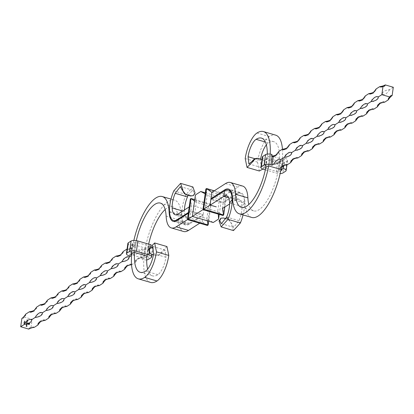 <?xml version="1.0" encoding="UTF-8"?>
<svg xmlns="http://www.w3.org/2000/svg" width="414" height="414" viewBox="0 0 414 414"><rect width="100%" height="100%" fill="white"/><g stroke="black" fill="none" stroke-linecap="round" stroke-linejoin="round"><path stroke-width="0.31" stroke-dasharray="2.07 1.55" d="M211.864 198.932L223.27 202.255L223.167 203.01L210.845 199.584M175.784 221.185L185.793 224.103A24.856 8.829 106.2 0 0 189.508 223.265L203.155 214.499L190.844 210.912L191.625 205.354L203.936 208.941L202.151 221.645L189.84 218.059L190.73 211.745L203.036 215.332L189.389 224.098A25.756 9.144 -73.8 0 1 185.539 224.968L173.233 221.381M188.313 213.298L190.73 211.745L190.844 210.912L188.432 212.465M205.318 192.815L221.604 197.561L208.63 205.924L206.845 218.628L194.533 215.042L192.396 216.439M202.953 209.639L205.37 208.076L207.155 195.372L205.856 189.007L225.853 194.834L222.955 215.477L217.676 211.663L205.37 208.076L202.953 209.65M192.396 216.424L194.533 215.042L196.324 202.337L195.413 194.942M205.178 193.814L207.155 195.372L219.467 198.958L217.676 211.663L218.292 214.121M194.761 199.605L211.047 204.35L208.63 205.924L196.324 202.337L194.554 201.059M207.285 220.776L206.845 218.628L213.241 222.515M189.214 206.907L191.625 205.354L190.326 198.984L210.328 204.811L211.047 204.35L208.682 221.185M177.979 214.121L190.29 217.707L210.328 204.811L207.424 225.459L202.151 221.645L199.708 223.213M187.423 219.632L189.84 218.059L187.428 219.611M219.467 198.958L226.577 194.368L224.786 207.093M214.292 190.787L226.577 194.368L224.16 195.941L223.27 202.255L236.917 193.488A25.756 9.144 -73.8 0 1 240.767 192.619L228.461 189.032M222.385 208.568L223.167 203.01L236.818 194.244L224.492 190.818M211.849 192.355L224.16 195.941L237.807 187.175L225.495 183.588M216.258 206.865L210.141 205.085M165.165 209.541A36.044 12.798 106.2 0 1 172.674 206.684A36.044 12.798 106.2 0 1 178.429 219.725A32.571 11.566 -73.8 0 0 183.635 231.509M150.603 282.431A42.854 15.22 106.2 0 1 144.15 271.066A42.854 15.22 106.2 0 1 149.687 231.649A42.854 15.22 106.2 0 1 174.584 200.143A42.854 15.22 106.2 0 1 181.425 215.647A25.756 9.144 -73.8 0 0 185.539 224.968M146.867 256.043A36.044 12.798 106.2 0 1 148.662 244.131M131.724 253.601A42.854 15.22 106.2 0 1 133.862 240.446M134.56 252.457A36.044 12.798 106.2 0 1 136.33 240.637M151.141 254.149L155.757 255.495C158.293 255.816 160.202 254.952 161.486 252.897L165.139 250.072L165.916 257.28A14.526 5.159 106.2 0 1 157.9 274.673A36.044 12.798 106.2 0 1 152.512 275.884A36.044 12.798 106.2 0 1 147.632 269.141M166.956 246.553L160.901 252.54C159.716 254.786 157.91 255.717 155.493 255.329M165.916 257.28L153.604 253.694M155.757 255.495L153.428 254.817M150.877 253.984L150.116 253.668M185.793 224.103A24.856 8.829 106.2 0 1 181.824 215.109A20.571 7.307 106.2 0 1 186.098 194.451L192.908 186.947M188.034 195.273L192.691 190.197L194.357 193.4L193.162 195.744M190.29 217.707A18.858 6.696 106.2 0 1 187.47 218.344A18.858 6.696 106.2 0 1 184.458 211.518A14.573 5.175 106.2 0 1 184.442 209.97M186.098 194.451L173.792 190.864M251.728 217.448A42.854 15.22 106.2 0 1 244.881 201.939A25.756 9.144 -73.8 0 0 240.767 192.619M242.676 186.077A32.571 11.566 -73.8 0 0 237.807 187.175M266.368 144.859A14.526 5.159 106.2 0 1 268.407 142.913A36.044 12.798 106.2 0 1 273.799 141.702A36.044 12.798 106.2 0 1 279.227 151.255A36.044 12.798 106.2 0 1 274.57 184.406A36.044 12.798 106.2 0 1 253.632 210.902A36.044 12.798 106.2 0 1 248.835 204.459M282.462 149.283A42.854 15.22 106.2 0 1 280.982 169.502M270.176 154.117A42.854 15.22 106.2 0 1 268.665 165.957M267.299 154.086A36.044 12.798 106.2 0 1 265.85 167.411M245.217 158.562L257.524 162.148A21.342 7.576 106.2 0 1 269.297 136.599A42.854 15.22 106.2 0 1 275.703 135.155M262 159.504L263.677 160.104L264.831 164.617L261.162 167.479L260.396 160.306A14.526 5.159 106.2 0 1 260.587 159.09M260.396 160.306L255.029 158.743M257.524 162.148L259.35 171.003M262.859 169.093L265.421 164.958L263.956 160.265L261.99 159.576M243.049 214.918A20.659 7.333 -73.8 0 0 244.555 202.995A24.944 8.86 -73.8 0 0 240.508 193.395A24.944 8.86 -73.8 0 0 236.818 194.244L236.104 199.822L229.604 203.998M226.655 217.014L239.002 220.667L240.353 223.006M221.412 223.695L233.719 227.353L239.002 220.667A14.656 5.206 -73.8 0 0 241.983 206.467A18.941 6.727 -73.8 0 0 238.909 199.175A18.941 6.727 -73.8 0 0 236.104 199.822L228.58 197.726M222.463 208.589L223.177 203.01M220.9 218.261L223.213 218.178L227.824 219.523C230.101 220.512 231.266 222.183 231.317 224.533L232.042 224.176L228.181 219.348L226.06 218.732M233.719 227.353L232.042 224.176M233.475 230.593L231.317 224.533M262.352 156.999A5.144 1.816 -172 0 0 265.281 159.105L277.587 162.692A5.144 1.816 -172 0 0 284.371 162.645L287.114 160.88A5.144 1.816 -172 0 0 287.59 160.254A5.144 1.816 -172 0 0 284.666 158.143L283.512 157.806L282.296 166.449M271.874 154.427A18.216 6.433 -172 0 0 271.341 155.633A18.216 6.433 -172 0 0 271.32 155.943L270.549 155.716A0.859 0.305 -172 0 0 269.421 155.726L266.678 157.491A0.859 0.305 -172 0 0 266.595 157.594A0.859 0.305 -172 0 0 267.087 157.946L279.393 161.532A0.859 0.305 -172 0 0 280.521 161.522L283.269 159.763A0.859 0.305 -172 0 0 283.347 159.654A0.859 0.305 -172 0 0 282.86 159.302L272.091 156.166A18.216 6.433 -172 0 0 272.469 156.094M275.734 155.131A18.216 6.433 -172 0 0 278.57 152.295A18.216 6.433 -172 0 0 278.565 151.643M286.571 148.165A18.216 6.433 -172 0 0 289.402 145.335A18.216 6.433 -172 0 0 289.402 144.683M297.402 141.205A18.216 6.433 -172 0 0 300.238 138.374A18.216 6.433 -172 0 0 300.238 137.717M308.239 134.239A18.216 6.433 -172 0 0 311.069 131.409A18.216 6.433 -172 0 0 311.069 130.757M319.07 127.279A18.216 6.433 -172 0 0 321.906 124.448A18.216 6.433 -172 0 0 321.906 123.796M329.906 120.319A18.216 6.433 -172 0 0 332.742 117.483A18.216 6.433 -172 0 0 332.737 116.831M340.743 113.353A18.216 6.433 -172 0 0 343.573 110.522A18.216 6.433 -172 0 0 343.573 109.87M351.574 106.393A18.216 6.433 -172 0 0 354.41 103.562A18.216 6.433 -172 0 0 354.41 102.905M362.41 99.427A18.216 6.433 -172 0 0 365.241 96.597A18.216 6.433 -172 0 0 365.241 95.944M373.247 92.467A18.216 6.433 -172 0 0 376.078 89.636A18.216 6.433 -172 0 0 376.078 88.984M393.3 87.256L389.688 89.574A18.216 6.433 -172 0 0 382.464 93.564A18.216 6.433 -172 0 0 382.464 94.216L378.857 96.54A18.216 6.433 -172 0 0 371.632 100.524A18.216 6.433 -172 0 0 371.632 101.182L368.02 103.5A18.216 6.433 -172 0 0 360.796 107.49A18.216 6.433 -172 0 0 360.796 108.142L357.184 110.46A18.216 6.433 -172 0 0 349.959 114.45A18.216 6.433 -172 0 0 349.965 115.102L346.352 117.426A18.216 6.433 -172 0 0 339.128 121.416A18.216 6.433 -172 0 0 339.128 122.068L335.516 124.386A18.216 6.433 -172 0 0 328.292 128.376A18.216 6.433 -172 0 0 328.292 129.028L324.679 131.352A18.216 6.433 -172 0 0 317.455 135.337A18.216 6.433 -172 0 0 317.46 135.994L313.848 138.312A18.216 6.433 -172 0 0 306.624 142.302A18.216 6.433 -172 0 0 306.624 142.954L303.012 145.273A18.216 6.433 -172 0 0 295.787 149.263A18.216 6.433 -172 0 0 295.787 149.915L292.18 152.238A18.216 6.433 -172 0 0 284.956 156.228A18.216 6.433 -172 0 0 284.956 156.88L283.512 157.806M265.674 168.281L277.944 171.851A0.859 0.305 -172 0 0 279.072 171.846L280.733 170.78M265.338 169.869L276.138 173.016A5.144 1.816 -172 0 0 280.138 173.554M271.32 155.943A0.43 0.373 57.3 0 0 272.091 156.166M292.18 152.238A18.216 6.469 106.2 0 1 285.562 157.154A18.216 6.469 106.2 0 1 284.956 156.88L284.956 156.228M303.012 145.273A18.216 6.469 106.2 0 1 296.398 150.194A18.216 6.469 106.2 0 1 295.787 149.915L295.787 149.263M313.848 138.312A18.216 6.469 106.2 0 1 307.235 143.234A18.216 6.469 106.2 0 1 306.624 142.954L306.624 142.302M324.679 131.352A18.216 6.469 106.2 0 1 318.066 136.268A18.216 6.469 106.2 0 1 317.46 135.994L317.455 135.337M335.516 124.386A18.216 6.469 106.2 0 1 328.902 129.308A18.216 6.469 106.2 0 1 328.292 129.028L328.292 128.376M346.352 117.426A18.216 6.469 106.2 0 1 339.739 122.342A18.216 6.469 106.2 0 1 339.128 122.068L339.128 121.416M357.184 110.46A18.216 6.469 106.2 0 1 350.57 115.382A18.216 6.469 106.2 0 1 349.965 115.102L349.959 114.45M368.02 103.5A18.216 6.469 106.2 0 1 361.406 108.416A18.216 6.469 106.2 0 1 360.796 108.142L360.796 107.49M378.857 96.54A18.216 6.469 106.2 0 1 372.238 101.456A18.216 6.469 106.2 0 1 371.632 101.182L371.632 100.524M389.688 89.574A18.216 6.469 106.2 0 1 383.074 94.495A18.216 6.469 106.2 0 1 382.464 94.216L382.464 93.564M380.233 103.376A18.216 6.469 106.2 0 1 384.016 101.942A18.216 6.469 106.2 0 1 384.627 102.217M369.402 110.336A18.216 6.469 106.2 0 1 373.185 108.903A18.216 6.469 106.2 0 1 373.79 109.182M358.565 117.302A18.216 6.469 106.2 0 1 362.348 115.868A18.216 6.469 106.2 0 1 362.959 116.143M347.734 124.262A18.216 6.469 106.2 0 1 351.512 122.829A18.216 6.469 106.2 0 1 352.123 123.108M336.898 131.228A18.216 6.469 106.2 0 1 340.681 129.794A18.216 6.469 106.2 0 1 341.286 130.068M326.061 138.188A18.216 6.469 106.2 0 1 329.844 136.755A18.216 6.469 106.2 0 1 330.455 137.029M315.23 145.148A18.216 6.469 106.2 0 1 319.013 143.715A18.216 6.469 106.2 0 1 319.618 143.994M304.394 152.114A18.216 6.469 106.2 0 1 308.176 150.68A18.216 6.469 106.2 0 1 308.787 150.955M293.557 159.074A18.216 6.469 106.2 0 1 297.34 157.641A18.216 6.469 106.2 0 1 297.951 157.92M282.726 166.04A18.216 6.469 106.2 0 1 286.509 164.606A18.216 6.469 106.2 0 1 287.114 164.881M29.689 324.079L29.813 323.199L27.929 322.987L27.914 323.505L28.509 322.987L29.637 323.313L29.539 324.038L28.959 324.41L27.831 324.084L29.327 323.955L29.43 323.469L28.638 323.867L28.53 323.205L28.447 323.81L27.743 323.603L27.655 324.193L29.259 324.592L29.653 324.105L29.777 323.225L28.162 322.848L27.722 323.484L28.473 323.008L29.601 323.339L29.503 324.058L28.923 324.436L27.795 324.105L29.29 323.976L29.394 323.489L28.602 323.893L28.494 323.231L28.411 323.836L27.707 323.629L27.619 324.219L29.089 324.617L29.653 324.105M28.162 322.848L27.893 323.013L28.162 322.848M26.403 325.802L26.336 325.109L26.082 325.404L26.408 325.901L26.848 325.627L26.501 325.119L26.403 325.802L26.336 325.109L26.082 325.404L26.408 325.901M26.444 325.88L26.884 325.606L26.744 325.275M26.372 323.438L27.101 323.748L27.164 323.396L27.236 322.868L26.517 322.387L27.143 322.858L26.429 323.008L27.07 323.386L26.356 323.531M26.392 323.51L27.138 323.727L27.164 323.396M27.2 323.37L27.272 322.848L26.517 322.387M26.553 322.366L27.179 322.837L26.444 322.915M26.48 322.889L27.107 323.36L26.408 323.417M24.695 323.841L23.784 323.577L24.674 324.002M26.827 320.193L27.557 320.503L27.624 320.12L26.905 319.613L27.531 320.11L26.812 320.286M26.848 320.265L27.593 320.483L27.66 320.1L26.905 319.613M26.941 319.592L27.567 320.089L26.863 320.172M26.703 321.083L27.433 321.393L27.5 321.01L26.781 320.503L27.407 321L26.687 321.176M26.724 321.155L27.469 321.367L27.536 320.985L26.781 320.503M26.817 320.477L27.443 320.974L26.739 321.057M27.252 321.662L26.656 321.393L26.915 322.309L27.386 321.704M27.422 321.678L26.693 321.367L26.915 322.309L27.391 321.994L27.288 321.637M25.761 314.102A18.216 6.433 8 0 1 25.761 314.754A18.216 6.433 8 0 1 24.074 316.984A2.142 1.853 -122.7 0 1 23.308 318.226A2.142 1.853 -122.7 0 1 21.87 318.407M24.074 316.984L32.152 319.339L30.978 327.676A2.142 1.853 -122.7 0 0 29.544 327.857L33.705 327.06A18.216 6.469 -73.8 0 0 30.978 327.676M28.778 329.099A2.142 1.853 -122.7 0 1 29.544 327.857M26.915 324.017L26.325 323.748L26.584 324.664L27.024 324.374L26.915 324.017L27.355 324.146M27.391 324.126L26.361 323.727L26.584 324.664L27.06 324.348L26.946 323.996M26.185 324.747L27.231 325.047L26.175 324.84M24.907 321.016L24.084 321.238L24.581 321.155L24.814 321.673L25.171 321.43L24.944 320.99L24.084 321.238M24.121 321.212L24.617 321.135L24.814 321.673L25.207 321.409L24.944 320.99M24.959 321.994L24.995 322.511L25.083 321.864L23.96 322.113L24.995 321.973L24.887 322.48M24.669 322.697L24.561 323.256L24.949 323.013L24.69 322.604L23.986 322.894L23.955 322.377L23.852 323.091L24.705 322.677L24.561 323.256L24.985 322.987L24.69 322.604M25.963 326.346L26.967 326.739L27.039 326.227L26.874 326.615L26.62 326.103L26.455 326.491L25.947 326.444M127.859 243.427A5.144 1.816 8 0 0 130.327 245.388A18.216 6.433 8 0 1 133.36 244.596L132.594 244.374A0.859 0.305 8 0 1 132.102 244.022A0.859 0.305 8 0 1 132.185 243.918L134.928 242.154A0.859 0.305 8 0 1 136.056 242.149L148.367 245.735A0.859 0.305 8 0 1 148.854 246.082A0.859 0.305 8 0 1 148.776 246.19L146.028 247.95A0.859 0.305 8 0 1 144.9 247.96L134.131 244.819A18.216 6.433 8 0 1 134.11 245.129A18.216 6.433 8 0 1 127.062 249.093M151.11 244.891A5.144 1.816 8 0 1 153.097 246.682A5.144 1.816 8 0 1 152.621 247.308L149.878 249.073A5.144 1.816 8 0 1 143.094 249.119L141.94 248.783L140.724 257.425A18.216 6.469 -73.8 0 0 135.435 262.357A18.216 6.433 8 0 1 135.43 261.705A18.216 6.433 8 0 1 141.909 257.834L131.616 254.833M32.152 319.339L35.764 317.015A18.216 6.433 8 0 1 35.759 316.363A18.216 6.433 8 0 1 42.984 312.373L46.596 310.055A18.216 6.433 8 0 1 46.596 309.403A18.216 6.433 8 0 1 53.82 305.413L57.432 303.089A18.216 6.433 8 0 1 57.432 302.437A18.216 6.433 8 0 1 64.656 298.447L68.263 296.129A18.216 6.433 8 0 1 68.263 295.477A18.216 6.433 8 0 1 75.488 291.487L79.1 289.169A18.216 6.433 8 0 1 79.1 288.511A18.216 6.433 8 0 1 86.324 284.527L89.936 282.203A18.216 6.433 8 0 1 89.931 281.551A18.216 6.433 8 0 1 97.155 277.561L100.768 275.243A18.216 6.433 8 0 1 100.768 274.591A18.216 6.433 8 0 1 107.992 270.601L111.604 268.277A18.216 6.433 8 0 1 111.604 267.625A18.216 6.433 8 0 1 118.828 263.635L122.44 261.317A18.216 6.433 8 0 1 122.435 260.665A18.216 6.433 8 0 1 129.66 256.675L133.272 254.351A18.216 6.433 8 0 1 133.272 253.699A18.216 6.433 8 0 1 140.496 249.714L141.94 248.783M36.598 307.141A18.216 6.433 8 0 1 36.598 307.793A18.216 6.433 8 0 1 33.767 310.624M47.429 300.176A18.216 6.433 8 0 1 47.434 300.828A18.216 6.433 8 0 1 44.598 303.664M58.265 293.215A18.216 6.433 8 0 1 58.265 293.868A18.216 6.433 8 0 1 55.435 296.698M69.102 286.25A18.216 6.433 8 0 1 69.102 286.907A18.216 6.433 8 0 1 66.266 289.738M79.933 279.29A18.216 6.433 8 0 1 79.938 279.942A18.216 6.433 8 0 1 77.102 282.772M90.769 272.329A18.216 6.433 8 0 1 90.769 272.981A18.216 6.433 8 0 1 87.939 275.812M101.606 265.364A18.216 6.433 8 0 1 101.606 266.016A18.216 6.433 8 0 1 98.77 268.852M112.437 258.403A18.216 6.433 8 0 1 112.437 259.055A18.216 6.433 8 0 1 109.606 261.886M123.274 251.438A18.216 6.433 8 0 1 123.274 252.095A18.216 6.433 8 0 1 120.443 254.926M146.815 256.84L144.579 258.274A0.859 0.305 8 0 1 143.451 258.284L142.68 258.057A18.216 6.433 8 0 1 142.659 258.367A18.216 6.433 8 0 1 142.126 259.573L141.811 258.253A1.816 1.573 57.3 0 0 140.724 257.425M146.701 259.914A5.144 1.816 8 0 1 142.126 259.573M131.538 264.717A18.216 6.433 8 0 1 131.823 264.675L135.435 262.357M130.327 245.388L130.617 246.723A1.816 1.573 57.3 0 0 131.704 247.551A18.216 6.469 106.2 0 1 127.491 249.394A18.216 6.469 106.2 0 1 127.046 249.212M130.488 256.194L131.704 247.551M133.36 244.596A0.43 0.373 57.3 0 0 134.131 244.819M142.68 258.057A0.43 0.373 57.3 0 0 141.909 257.834M131.823 264.675A18.216 6.469 -73.8 0 0 131.212 264.401A18.216 6.469 -73.8 0 0 127.429 265.835M120.986 271.641A18.216 6.469 -73.8 0 0 120.381 271.361A18.216 6.469 -73.8 0 0 116.598 272.795M110.155 278.601A18.216 6.469 -73.8 0 0 109.544 278.327A18.216 6.469 -73.8 0 0 105.761 279.76M99.319 285.562A18.216 6.469 -73.8 0 0 98.708 285.287A18.216 6.469 -73.8 0 0 94.93 286.721M88.482 292.527A18.216 6.469 -73.8 0 0 87.877 292.248A18.216 6.469 -73.8 0 0 84.094 293.681M77.651 299.488A18.216 6.469 -73.8 0 0 77.04 299.213A18.216 6.469 -73.8 0 0 73.257 300.647M66.814 306.453A18.216 6.469 -73.8 0 0 66.209 306.174A18.216 6.469 -73.8 0 0 62.426 307.607M55.983 313.414A18.216 6.469 -73.8 0 0 55.372 313.139A18.216 6.469 -73.8 0 0 51.59 314.573M45.147 320.374A18.216 6.469 -73.8 0 0 44.536 320.1A18.216 6.469 -73.8 0 0 40.753 321.533M34.31 327.339A18.216 6.469 -73.8 0 0 33.705 327.06M35.759 316.363L35.764 317.015A18.216 6.469 -73.8 0 0 36.37 317.295A18.216 6.469 -73.8 0 0 42.984 312.373M46.596 309.403L46.596 310.055A18.216 6.469 -73.8 0 0 47.206 310.329A18.216 6.469 -73.8 0 0 53.82 305.413M57.432 302.437L57.432 303.089A18.216 6.469 -73.8 0 0 58.038 303.369A18.216 6.469 -73.8 0 0 64.656 298.447M68.263 295.477L68.263 296.129A18.216 6.469 -73.8 0 0 68.874 296.403A18.216 6.469 -73.8 0 0 75.488 291.487M79.1 288.511L79.1 289.169A18.216 6.469 -73.8 0 0 79.711 289.443A18.216 6.469 -73.8 0 0 86.324 284.527M89.931 281.551L89.936 282.203A18.216 6.469 -73.8 0 0 90.542 282.483A18.216 6.469 -73.8 0 0 97.155 277.561M100.768 274.591L100.768 275.243A18.216 6.469 -73.8 0 0 101.378 275.517A18.216 6.469 -73.8 0 0 107.992 270.601M111.604 267.625L111.604 268.277A18.216 6.469 -73.8 0 0 112.215 268.557A18.216 6.469 -73.8 0 0 118.828 263.635M122.435 260.665L122.44 261.317A18.216 6.469 -73.8 0 0 123.046 261.591A18.216 6.469 -73.8 0 0 129.66 256.675M133.272 253.699L133.272 254.351A18.216 6.469 -73.8 0 0 133.882 254.631A18.216 6.469 -73.8 0 0 140.496 249.714M26.806 321.502L26.625 321.771L26.806 321.502M26.951 322.283L27.391 321.994L26.951 322.283M26.713 321.797L27.05 321.569L27.303 321.968L26.967 322.19L26.713 321.797L27.05 321.569L27.267 321.988L26.931 322.216L26.677 321.818L27.014 321.595L26.713 321.797M27.303 321.968L26.931 322.216L27.303 321.968M24.85 323.753L23.8 323.479M23.821 323.551L24.731 323.82M27.179 322.837L26.77 322.977L27.179 322.837M27.107 323.36L26.719 323.505L27.107 323.36M26.475 323.857L26.294 324.131L26.475 323.857M26.62 324.643L27.06 324.348L26.62 324.643M26.382 324.152L26.719 323.929L26.972 324.322L26.636 324.545L26.382 324.152L26.682 323.95L26.936 324.348L26.599 324.571L26.346 324.178L26.682 323.95L26.382 324.152M26.972 324.322L26.599 324.571L26.972 324.322M26.211 324.814L27.215 325.145M27.267 325.026L26.222 324.721M26.372 325.088L26.118 325.383L26.372 325.088M26.781 325.254L26.501 325.119M26.537 325.094L26.439 325.782M26.532 325.797L26.615 325.213L26.532 325.797M29.296 324.566L29.56 324.39L29.296 324.566M24.85 321.652L25.207 321.409L24.85 321.652M25.104 321.383L24.664 321.28L25.104 321.383M25.031 322.49L25.083 321.864M25.119 321.844L23.96 322.113M24.033 322.185L24.995 321.973M24.881 322.961L24.612 323.137L24.881 322.961M24.597 323.231L24.985 322.987L24.597 323.231M24.726 322.584L23.986 322.894M24.022 322.873L24.059 322.408M23.991 322.356L23.852 323.091M23.888 323.065L24.333 322.806M24.369 322.78L24.705 322.677M25.984 326.418L26.967 326.739M27.003 326.713L27.039 326.227M26.967 326.175L26.874 326.615M26.91 326.589L26.563 326.522M26.599 326.501L26.62 326.103M26.553 326.051L26.455 326.491M26.491 326.47L25.999 326.325M177.083 220.512L189.389 224.098M169.554 212.185L181.425 215.647M178.429 219.725L166.123 216.139M157.9 274.673L145.593 271.087M161.486 252.897L160.901 252.54M195.066 193.053L194.357 193.4M182.786 211.031L184.458 211.518M181.824 215.109L169.512 211.523M189.508 223.265L178.01 219.917M225.651 190.202L236.917 193.488M232.575 198.353L244.881 201.939M256.985 133.013L269.297 136.599M268.407 142.913L265.384 142.033M264.831 164.617L265.421 164.958M263.128 159.907L262.859 159.752M229.599 202.979L241.983 206.467L244.555 202.995L232.652 199.641M223.213 218.178L223.57 218.002M228.181 219.348L227.824 219.523M284.666 158.143L283.606 165.698M287.114 160.88L285.66 171.205M265.281 159.105L263.827 169.429M277.587 162.692L276.138 173.016M284.371 162.645L282.917 172.969M279.393 161.532L277.944 171.851M280.521 161.522L279.072 171.846M283.269 159.763L281.846 169.854M282.86 159.302L281.406 169.626M270.549 155.716L269.1 166.04M269.421 155.726L267.972 166.05M266.678 157.491L265.224 167.81M267.087 157.946L265.747 167.479M143.094 249.119L141.811 258.253M130.617 246.723L129.334 255.857M149.878 249.073L148.424 259.397M149.889 246.594L149.024 252.747M152.621 247.308L151.167 257.632M148.776 246.19L147.353 256.282M148.367 245.735L146.913 256.054M146.028 247.95L144.579 258.274M144.9 247.96L143.451 258.284M132.594 244.374L131.254 253.906M132.185 243.918L130.731 254.237M134.928 242.154L133.479 252.478M136.056 242.149L134.607 252.468M221.604 197.561L219.239 214.395M171.013 199.103L174.584 200.143M160.368 203.098L172.674 206.684M140.201 272.298L152.512 275.884M165.139 250.072L152.833 246.485M175.163 214.757L187.47 218.344M192.691 190.197L180.385 186.611M241.326 207.316L253.632 210.902M261.488 138.116L273.799 141.702M248.855 163.892L261.162 167.479M263.956 160.265L263.677 160.104M230.562 190.637L240.508 193.395M226.556 195.755L238.909 199.175M287.59 160.254L286.938 164.907M283.347 159.654L281.898 169.978M266.595 157.594L265.146 167.918M377.63 96.705L378.236 96.985L378.241 97.637M376.078 89.636L373.64 93.093C370.753 94.154 369.36 94.423 369.464 93.9M383.074 94.495L382.464 94.216M384.016 101.942C384.891 100.964 377.48 102.486 377.402 106.207M366.794 103.671L367.404 103.945L367.404 104.597M355.962 110.631L356.568 110.911L356.568 111.563M345.126 117.597L345.737 117.871L345.737 118.523M334.289 124.557L334.9 124.831L334.9 125.489M323.458 131.517L324.064 131.797L324.069 132.449M312.622 138.483L313.232 138.757L313.232 139.409M301.785 145.443L302.396 145.723L302.396 146.375M290.954 152.409L291.559 152.683L291.565 153.335M280.118 159.369L280.728 159.649L280.728 160.301M372.238 101.456L371.632 101.182M361.406 108.416L360.796 108.142M350.57 115.382L349.965 115.102M339.739 122.342L339.128 122.068M328.902 129.308L328.292 129.028M318.066 136.268L317.46 135.994M307.235 143.234L306.624 142.954M296.398 150.194L295.787 149.915M285.562 157.154L284.956 156.88M390.692 95.774L388.239 99.246M373.185 108.903C374.054 107.925 366.644 109.446 366.566 113.172M362.348 115.868C363.223 114.885 355.807 116.412 355.735 120.132M351.512 122.829C352.386 121.851 344.976 123.372 344.898 127.093M340.681 129.794C341.55 128.811 334.139 130.332 334.062 134.058M329.844 136.755C330.719 135.776 323.303 137.298 323.231 141.019M319.013 143.715C319.882 142.737 312.472 144.258 312.394 147.984M308.176 150.68C309.051 149.697 301.635 151.224 301.563 154.945M297.34 157.641C298.215 156.663 290.804 158.184 290.726 161.905M286.509 164.606C287.29 163.659 280.092 165.057 279.89 168.871M380.295 86.94L384.456 86.143M365.241 96.597L362.809 100.059C359.916 101.12 358.524 101.389 358.627 100.861M354.41 103.562L351.972 107.019C349.085 108.08 347.688 108.349 347.791 107.826M343.573 110.522L341.136 113.979C338.248 115.045 336.856 115.315 336.96 114.787M332.742 117.483L330.305 120.945C327.412 122.006 326.02 122.275 326.123 121.752M321.906 124.448L319.468 127.905C316.581 128.966 315.189 129.235 315.292 128.713M311.069 131.409L308.637 134.871C305.744 135.932 304.352 136.201 304.456 135.673M300.238 138.374L297.801 141.831C294.908 142.892 293.516 143.161 293.619 142.639M289.402 145.335L286.964 148.792C284.076 149.858 282.684 150.127 282.788 149.599M271.341 155.633L271.315 156.006M278.57 152.295C280.174 151.819 274.875 158.277 271.589 156.43M153.097 246.682L152.01 254.403M148.854 246.082L147.405 256.406M132.102 244.022L130.653 254.346M30.926 319.504L31.536 319.784L31.536 320.436M36.598 307.793L34.16 311.25C31.273 312.311 29.88 312.58 29.984 312.058M36.37 317.295L35.764 317.015M44.536 320.1C45.411 319.122 38 320.643 37.922 324.364M41.762 312.544L42.368 312.818L42.368 313.476M52.594 305.584L53.204 305.858L53.204 306.51M63.43 298.618L64.035 298.898L64.041 299.55M74.261 291.658L74.872 291.932L74.872 292.584M85.098 284.692L85.708 284.972L85.708 285.624M95.934 277.732L96.54 278.006L96.545 278.663M106.765 270.766L107.376 271.046L107.376 271.698M117.602 263.806L118.213 264.085L118.213 264.737M128.438 256.846L129.044 257.12L129.044 257.772M47.206 310.329L46.596 310.055M58.038 303.369L57.432 303.089M68.874 296.403L68.263 296.129M79.711 289.443L79.1 289.169M90.542 282.483L89.936 282.203M101.378 275.517L100.768 275.243M112.215 268.557L111.604 268.277M123.046 261.591L122.44 261.317M133.882 254.631L133.272 254.351M55.372 313.139C56.242 312.156 48.831 313.677 48.759 317.403M66.209 306.174C67.078 305.196 59.668 306.717 59.59 310.438M77.04 299.213C77.915 298.23 70.499 299.757 70.427 303.478M87.877 292.248C88.746 291.27 81.335 292.791 81.258 296.517M98.708 285.287C99.583 284.309 92.172 285.831 92.094 289.552M109.544 278.327C110.419 277.344 103.003 278.865 102.931 282.591M120.381 271.361C121.25 270.383 113.84 271.905 113.762 275.626M131.212 264.401C132.087 263.418 124.676 264.944 124.598 268.665M142.685 257.994L142.659 258.367M142.411 257.57C141.774 256.178 134.472 259.242 135.43 261.705M25.761 314.754L23.308 318.226M47.434 300.828L44.997 304.29C42.104 305.351 40.712 305.62 40.815 305.097M58.265 293.868L55.833 297.324C52.94 298.39 51.548 298.66 51.652 298.132M69.102 286.907L66.664 290.364C63.777 291.425 62.379 291.694 62.488 291.171M79.938 279.942L77.501 283.404C74.608 284.465 73.216 284.734 73.319 284.206M90.769 272.981L88.332 276.438C85.444 277.499 84.052 277.768 84.156 277.245M101.606 266.016L99.169 269.478C96.281 270.539 94.884 270.808 94.987 270.285M112.437 259.055L110.005 262.512C107.112 263.578 105.72 263.847 105.824 263.32M123.274 252.095L120.836 255.552C117.949 256.613 116.557 256.882 116.66 256.359M134.11 245.129C135.331 244.814 130.912 250.843 127.491 249.394"/><path stroke-width="0.62" d="M216.258 206.865L210.064 205.059L210.964 198.668L211.864 198.932M243.049 214.918A20.659 7.333 -73.8 0 1 240.353 223.006L228.005 219.353A20.483 7.276 -73.8 0 0 232.171 199.507A24.773 8.797 -73.8 0 0 228.155 189.969A24.773 8.797 -73.8 0 0 224.492 190.818L210.845 199.584L210.141 205.085M219.239 214.395L218.587 219.058L213.241 222.515L192.396 216.439L202.953 209.639L205.856 189.007L206.576 188.541L214.292 190.787M192.396 216.439L195.413 194.942L200.759 191.485L205.178 193.814M218.587 219.058L218.292 214.121M194.554 201.059L191.045 198.523L194.761 199.605M207.285 220.776L208.144 224.993L188.147 219.166L191.045 198.523L190.326 198.984L187.423 219.632L192.396 216.424M208.682 221.185L208.144 224.993L207.424 225.459L187.423 219.632M224.786 207.093L223.674 215.016L222.955 215.477L202.953 209.65L203.672 209.189L206.576 188.541L211.849 192.355L210.964 198.668L224.611 189.902L225.651 190.202M222.375 208.646L223.674 215.016L203.672 209.189L210.064 205.059M136.33 240.637A36.044 12.798 106.2 0 1 139.43 229.594A36.044 12.798 106.2 0 1 160.368 203.098A36.044 12.798 106.2 0 1 166.123 216.139A32.571 11.566 -73.8 0 0 171.324 227.923L183.635 231.509A32.571 11.566 -73.8 0 0 188.505 230.412L199.708 223.213M133.862 240.446A42.854 15.22 106.2 0 1 137.381 228.062A42.854 15.22 106.2 0 1 162.272 196.552A42.854 15.22 106.2 0 1 169.119 212.061A25.756 9.144 -73.8 0 0 173.233 221.381A25.756 9.144 -73.8 0 0 177.083 220.512L188.313 213.298M171.324 227.923A32.571 11.566 -73.8 0 0 176.193 226.825L187.428 219.611M148.662 244.131A36.044 12.798 106.2 0 1 151.741 233.18A36.044 12.798 106.2 0 1 165.165 209.541M147.632 269.141A36.044 12.798 106.2 0 1 147.079 266.331A36.044 12.798 106.2 0 1 146.867 256.043M150.116 253.668L148.595 248.954L154.645 242.966L156.476 251.852A21.342 7.576 106.2 0 1 144.703 277.401A42.854 15.22 106.2 0 1 138.297 278.845A42.854 15.22 106.2 0 1 131.838 267.48A42.854 15.22 106.2 0 1 131.724 253.601M148.595 248.954L149.175 249.311L152.833 246.485L153.604 253.694A14.526 5.159 106.2 0 1 145.593 271.087A36.044 12.798 106.2 0 1 140.201 272.298A36.044 12.798 106.2 0 1 134.773 262.745A36.044 12.798 106.2 0 1 134.56 252.457M156.476 251.852L168.783 255.438A21.342 7.576 106.2 0 1 157.015 280.987A42.854 15.22 106.2 0 1 150.603 282.431L138.297 278.845M168.783 255.438L166.956 246.553L154.645 242.966M153.428 254.817L149.977 253.591M149.175 249.311L150.251 253.756M180.597 183.361L192.908 186.947L195.066 193.053L193.385 195.651L190.502 195.993L185.886 194.647L182.051 189.814L182.755 189.467L180.597 183.361L173.792 190.864A20.571 7.307 106.2 0 0 169.512 211.523A24.856 8.829 106.2 0 0 173.482 220.517L175.784 221.185M184.442 209.97A14.573 5.175 106.2 0 1 187.485 196.888L188.034 195.273M189.214 206.907L177.979 214.121A18.858 6.696 106.2 0 1 175.163 214.757A18.858 6.696 106.2 0 1 172.152 207.931A14.573 5.175 106.2 0 1 175.179 193.302L187.485 196.888M175.179 193.302L180.385 186.611L182.051 189.814M188.432 212.465L177.197 219.679A24.856 8.829 106.2 0 1 173.482 220.517M182.755 189.467C182.802 191.817 183.961 193.488 186.238 194.476L190.854 195.822L193.385 195.651M265.85 167.411A36.044 12.798 106.2 0 1 262.259 180.82A36.044 12.798 106.2 0 1 241.326 207.316A36.044 12.798 106.2 0 1 235.571 194.275A32.571 11.566 -73.8 0 0 230.365 182.491A32.571 11.566 -73.8 0 0 225.495 183.588L211.849 192.355M268.665 165.957A42.854 15.22 106.2 0 1 264.313 182.351A42.854 15.22 106.2 0 1 239.416 213.857A42.854 15.22 106.2 0 1 232.575 198.353A25.756 9.144 -73.8 0 0 228.461 189.032A25.756 9.144 -73.8 0 0 224.611 189.902M248.835 204.459A36.044 12.798 106.2 0 1 247.877 197.861A32.571 11.566 -73.8 0 0 242.676 186.077L230.365 182.491M280.982 169.502A42.854 15.22 106.2 0 1 276.619 185.938A42.854 15.22 106.2 0 1 251.728 217.448L239.416 213.857M261.99 159.576L258.512 158.567C256.1 158.174 254.299 159.111 253.109 161.372L247.039 167.416L245.217 158.562A21.342 7.576 106.2 0 1 256.985 133.013A42.854 15.22 106.2 0 1 263.397 131.569L275.703 135.155A42.854 15.22 106.2 0 1 282.162 146.52A42.854 15.22 106.2 0 1 282.462 149.283M263.397 131.569A42.854 15.22 106.2 0 1 269.85 142.933A42.854 15.22 106.2 0 1 270.176 154.117M253.109 161.372L252.524 161.03L248.855 163.892L248.084 156.72A14.526 5.159 106.2 0 1 256.1 139.327A36.044 12.798 106.2 0 1 261.488 138.116A36.044 12.798 106.2 0 1 266.921 147.669A36.044 12.798 106.2 0 1 267.299 154.086M260.587 159.09A14.526 5.159 106.2 0 1 266.368 144.859M255.029 158.743L248.084 156.72M247.039 167.416L259.35 171.003L262.859 169.093M252.524 161.03C253.792 158.96 255.702 158.091 258.243 158.407L262 159.504M226.06 218.732L223.57 218.002L221.097 218.147L219.741 220.579L219.022 220.926L221.169 226.919L228.005 219.353L226.655 217.014A14.485 5.144 -73.8 0 0 229.599 202.979A18.77 6.665 -73.8 0 0 226.556 195.755A18.77 6.665 -73.8 0 0 223.777 196.391L210.131 205.163M229.604 203.998L222.385 208.568M219.741 220.579L221.412 223.695L226.655 217.014M240.353 223.006L233.475 230.593L221.169 226.919M219.022 220.926L220.9 218.261M280.138 173.554A5.144 1.816 -172 0 0 282.917 172.969L285.66 171.205A5.144 1.816 -172 0 0 286.141 170.573A5.144 1.816 -172 0 0 283.673 168.612L283.383 167.277A1.816 1.573 57.3 0 0 282.296 166.449A18.216 6.469 106.2 0 1 282.726 166.04M272.469 156.094A18.216 6.433 -172 0 0 275.734 155.131M286.571 148.165A18.216 6.433 -172 0 1 282.177 149.325L278.565 151.643A18.216 6.469 -73.8 0 1 273.276 156.575L272.06 165.217L270.906 164.881A5.144 1.816 -172 0 0 264.122 164.927L261.379 166.692A5.144 1.816 -172 0 0 260.903 167.318A5.144 1.816 -172 0 0 263.827 169.429L265.338 169.869M297.402 141.205A18.216 6.433 -172 0 1 293.014 142.359L289.402 144.683A18.216 6.469 -73.8 0 1 282.788 149.599A18.216 6.469 -73.8 0 1 282.177 149.325M308.239 134.239A18.216 6.433 -172 0 1 303.845 135.399L300.238 137.717A18.216 6.469 -73.8 0 1 293.619 142.639A18.216 6.469 -73.8 0 1 293.014 142.359M319.07 127.279A18.216 6.433 -172 0 1 314.681 128.438L311.069 130.757A18.216 6.469 -73.8 0 1 304.456 135.673A18.216 6.469 -73.8 0 1 303.845 135.399M329.906 120.319A18.216 6.433 -172 0 1 325.518 121.473L321.906 123.796A18.216 6.469 -73.8 0 1 315.292 128.713A18.216 6.469 -73.8 0 1 314.681 128.438M340.743 113.353A18.216 6.433 -172 0 1 336.349 114.512L332.737 116.831A18.216 6.469 -73.8 0 1 326.123 121.752A18.216 6.469 -73.8 0 1 325.518 121.473M351.574 106.393A18.216 6.433 -172 0 1 347.186 107.547L343.573 109.87A18.216 6.469 -73.8 0 1 336.96 114.787A18.216 6.469 -73.8 0 1 336.349 114.512M362.41 99.427A18.216 6.433 -172 0 1 358.017 100.586L354.41 102.905A18.216 6.469 -73.8 0 1 347.791 107.826A18.216 6.469 -73.8 0 1 347.186 107.547M373.247 92.467A18.216 6.433 -172 0 1 368.853 93.626L365.241 95.944A18.216 6.469 -73.8 0 1 358.627 100.861A18.216 6.469 -73.8 0 1 358.017 100.586M378.236 96.985A18.216 6.469 -73.8 0 0 377.63 96.705A18.216 6.469 -73.8 0 0 371.016 101.627A18.216 6.433 -172 0 0 378.241 97.637A18.216 6.433 -172 0 0 378.236 96.985L381.848 94.661L389.926 97.016A18.216 6.433 -172 0 0 388.239 99.246A18.216 6.433 -172 0 0 388.239 99.898A18.216 6.469 106.2 0 1 392.13 95.593L393.3 87.256L385.222 84.901A18.216 6.433 -172 0 1 379.69 86.661L376.078 88.984A18.216 6.469 -73.8 0 1 369.464 93.9A18.216 6.469 -73.8 0 1 368.853 93.626M273.276 156.575A1.816 1.573 57.3 0 1 272.189 155.747L271.874 154.427A5.144 1.816 -172 0 0 265.576 154.603L262.833 156.368A5.144 1.816 -172 0 0 262.352 156.999L260.903 167.318M280.733 170.78L281.815 170.082A0.859 0.305 -172 0 0 281.898 169.978A0.859 0.305 -172 0 0 281.406 169.626L280.64 169.404A18.216 6.433 -172 0 0 283.673 168.612M388.239 99.898L384.627 102.217A18.216 6.433 -172 0 0 377.402 106.207A18.216 6.433 -172 0 0 377.402 106.859L373.79 109.182A18.216 6.433 -172 0 0 366.566 113.172A18.216 6.433 -172 0 0 366.571 113.824L362.959 116.143A18.216 6.433 -172 0 0 355.735 120.132A18.216 6.433 -172 0 0 355.735 120.784L352.123 123.108A18.216 6.433 -172 0 0 344.898 127.093A18.216 6.433 -172 0 0 344.898 127.75L341.286 130.068A18.216 6.433 -172 0 0 334.062 134.058A18.216 6.433 -172 0 0 334.067 134.71L330.455 137.029A18.216 6.433 -172 0 0 323.231 141.019A18.216 6.433 -172 0 0 323.231 141.671L319.618 143.994A18.216 6.433 -172 0 0 312.394 147.984A18.216 6.433 -172 0 0 312.394 148.636L308.787 150.955A18.216 6.433 -172 0 0 301.563 154.945A18.216 6.433 -172 0 0 301.563 155.597L297.951 157.92A18.216 6.433 -172 0 0 290.726 161.905A18.216 6.433 -172 0 0 290.726 162.562L287.114 164.881A18.216 6.433 -172 0 0 279.89 168.871A18.216 6.433 -172 0 0 279.869 169.181L269.1 166.04A0.859 0.305 -172 0 0 267.972 166.05L265.224 167.81A0.859 0.305 -172 0 0 265.146 167.918A0.859 0.305 -172 0 0 265.633 168.265L265.674 168.281M371.016 101.627L367.404 103.945A18.216 6.469 -73.8 0 0 366.794 103.671A18.216 6.469 -73.8 0 0 360.18 108.587A18.216 6.433 -172 0 0 367.404 104.597A18.216 6.433 -172 0 0 367.404 103.945M360.18 108.587L356.568 110.911A18.216 6.469 -73.8 0 0 355.962 110.631A18.216 6.469 -73.8 0 0 349.344 115.553A18.216 6.433 -172 0 0 356.568 111.563A18.216 6.433 -172 0 0 356.568 110.911M349.344 115.553L345.737 117.871A18.216 6.469 -73.8 0 0 345.126 117.597A18.216 6.469 -73.8 0 0 338.512 122.513A18.216 6.433 -172 0 0 345.737 118.523A18.216 6.433 -172 0 0 345.737 117.871M338.512 122.513L334.9 124.831A18.216 6.469 -73.8 0 0 334.289 124.557A18.216 6.469 -73.8 0 0 327.676 129.473A18.216 6.433 -172 0 0 334.9 125.489A18.216 6.433 -172 0 0 334.9 124.831M327.676 129.473L324.064 131.797A18.216 6.469 -73.8 0 0 323.458 131.517A18.216 6.469 -73.8 0 0 316.845 136.439A18.216 6.433 -172 0 0 324.069 132.449A18.216 6.433 -172 0 0 324.064 131.797M316.845 136.439L313.232 138.757A18.216 6.469 -73.8 0 0 312.622 138.483A18.216 6.469 -73.8 0 0 306.008 143.399A18.216 6.433 -172 0 0 313.232 139.409A18.216 6.433 -172 0 0 313.232 138.757M306.008 143.399L302.396 145.723A18.216 6.469 -73.8 0 0 301.785 145.443A18.216 6.469 -73.8 0 0 295.172 150.365A18.216 6.433 -172 0 0 302.396 146.375A18.216 6.433 -172 0 0 302.396 145.723M295.172 150.365L291.559 152.683A18.216 6.469 -73.8 0 0 290.954 152.409A18.216 6.469 -73.8 0 0 284.34 157.325A18.216 6.433 -172 0 0 291.565 153.335A18.216 6.433 -172 0 0 291.559 152.683M284.34 157.325L280.728 159.649A18.216 6.469 -73.8 0 0 280.118 159.369A18.216 6.469 -73.8 0 0 273.504 164.286A18.216 6.433 -172 0 0 280.728 160.301A18.216 6.433 -172 0 0 280.728 159.649M273.504 164.286L272.06 165.217M280.64 169.404A0.43 0.373 57.3 0 0 279.869 169.181M377.402 106.859A18.216 6.469 106.2 0 1 380.233 103.376M366.571 113.824A18.216 6.469 106.2 0 1 369.402 110.336M355.735 120.784A18.216 6.469 106.2 0 1 358.565 117.302M344.898 127.75A18.216 6.469 106.2 0 1 347.734 124.262M334.067 134.71A18.216 6.469 106.2 0 1 336.898 131.228M323.231 141.671A18.216 6.469 106.2 0 1 326.061 138.188M312.394 148.636A18.216 6.469 106.2 0 1 315.23 145.148M301.563 155.597A18.216 6.469 106.2 0 1 304.394 152.114M290.726 162.562A18.216 6.469 106.2 0 1 293.557 159.074M381.848 94.661L383.022 86.324A18.216 6.469 -73.8 0 1 380.295 86.94A18.216 6.469 -73.8 0 1 379.69 86.661M385.222 84.901A2.142 1.853 -122.7 0 1 384.456 86.143A2.142 1.853 -122.7 0 1 383.022 86.324M389.926 97.016A2.142 1.853 -122.7 0 1 390.692 95.774A2.142 1.853 -122.7 0 1 392.13 95.593M40.753 321.533A18.216 6.469 -73.8 0 0 37.922 325.016L34.31 327.339A18.216 6.433 8 0 0 28.778 329.099L20.7 326.744L21.87 318.407A18.216 6.469 106.2 0 0 25.761 314.102L29.373 311.783A18.216 6.433 8 0 0 33.767 310.624M127.062 249.093A18.216 6.433 8 0 1 126.886 249.119L123.274 251.438A18.216 6.469 106.2 0 1 116.66 256.359A18.216 6.469 106.2 0 1 116.049 256.08L112.437 258.403A18.216 6.469 106.2 0 1 105.824 263.32A18.216 6.469 106.2 0 1 105.213 263.045L101.606 265.364A18.216 6.469 106.2 0 1 94.987 270.285A18.216 6.469 106.2 0 1 94.382 270.006L90.769 272.329A18.216 6.469 106.2 0 1 84.156 277.245A18.216 6.469 106.2 0 1 83.545 276.971L79.933 279.29A18.216 6.469 106.2 0 1 73.319 284.206A18.216 6.469 106.2 0 1 72.714 283.932L69.102 286.25A18.216 6.469 106.2 0 1 62.488 291.171A18.216 6.469 106.2 0 1 61.877 290.892L58.265 293.215A18.216 6.469 106.2 0 1 51.652 298.132A18.216 6.469 106.2 0 1 51.041 297.857L47.429 300.176A18.216 6.469 106.2 0 1 40.815 305.097A18.216 6.469 106.2 0 1 40.21 304.818L36.598 307.141A18.216 6.469 106.2 0 1 29.984 312.058A18.216 6.469 106.2 0 1 29.373 311.783M129.044 257.12A18.216 6.433 8 0 1 129.044 257.772A18.216 6.433 8 0 1 121.819 261.762A18.216 6.469 106.2 0 1 128.438 256.846A18.216 6.469 106.2 0 1 129.044 257.12L130.488 256.194L129.334 255.857A5.144 1.816 8 0 1 126.41 253.746L127.859 243.427A5.144 1.816 8 0 1 128.34 242.795L131.083 241.031A5.144 1.816 8 0 1 137.862 240.984L150.173 244.57A5.144 1.816 8 0 1 151.11 244.891M44.598 303.664A18.216 6.433 8 0 1 40.21 304.818M55.435 296.698A18.216 6.433 8 0 1 51.041 297.857M66.266 289.738A18.216 6.433 8 0 1 61.877 290.892M77.102 282.772A18.216 6.433 8 0 1 72.714 283.932M87.939 275.812A18.216 6.433 8 0 1 83.545 276.971M98.77 268.852A18.216 6.433 8 0 1 94.382 270.006M109.606 261.886A18.216 6.433 8 0 1 105.213 263.045M120.443 254.926A18.216 6.433 8 0 1 116.049 256.08M126.41 253.746A5.144 1.816 8 0 1 126.886 253.12L129.629 251.355A5.144 1.816 8 0 1 136.413 251.308L148.719 254.895A5.144 1.816 8 0 1 151.648 257.001A5.144 1.816 8 0 1 151.167 257.632L148.424 259.397A5.144 1.816 8 0 1 146.701 259.914M118.213 264.085A18.216 6.433 8 0 1 118.213 264.737A18.216 6.433 8 0 1 110.988 268.727A18.216 6.469 106.2 0 1 117.602 263.806A18.216 6.469 106.2 0 1 118.213 264.085L121.819 261.762M107.376 271.046A18.216 6.433 8 0 1 107.376 271.698A18.216 6.433 8 0 1 100.152 275.688A18.216 6.469 106.2 0 1 106.765 270.766A18.216 6.469 106.2 0 1 107.376 271.046L110.988 268.727M96.54 278.006A18.216 6.433 8 0 1 96.545 278.663A18.216 6.433 8 0 1 89.32 282.648A18.216 6.469 106.2 0 1 95.934 277.732A18.216 6.469 106.2 0 1 96.54 278.006L100.152 275.688M85.708 284.972A18.216 6.433 8 0 1 85.708 285.624A18.216 6.433 8 0 1 78.484 289.614A18.216 6.469 106.2 0 1 85.098 284.692A18.216 6.469 106.2 0 1 85.708 284.972L89.32 282.648M74.872 291.932A18.216 6.433 8 0 1 74.872 292.584A18.216 6.433 8 0 1 67.648 296.574A18.216 6.469 106.2 0 1 74.261 291.658A18.216 6.469 106.2 0 1 74.872 291.932L78.484 289.614M64.035 298.898A18.216 6.433 8 0 1 64.041 299.55A18.216 6.433 8 0 1 56.816 303.54A18.216 6.469 106.2 0 1 63.43 298.618A18.216 6.469 106.2 0 1 64.035 298.898L67.648 296.574M53.204 305.858A18.216 6.433 8 0 1 53.204 306.51A18.216 6.433 8 0 1 45.98 310.5A18.216 6.469 106.2 0 1 52.594 305.584A18.216 6.469 106.2 0 1 53.204 305.858L56.816 303.54M42.368 312.818A18.216 6.433 8 0 1 42.368 313.476A18.216 6.433 8 0 1 35.143 317.46A18.216 6.469 106.2 0 1 41.762 312.544A18.216 6.469 106.2 0 1 42.368 312.818L45.98 310.5M31.536 319.784A18.216 6.433 8 0 1 31.536 320.436A18.216 6.433 8 0 1 24.312 324.426A18.216 6.469 106.2 0 1 30.926 319.504A18.216 6.469 106.2 0 1 31.536 319.784L35.143 317.46M20.7 326.744L24.312 324.426M37.922 325.016A18.216 6.433 8 0 1 37.922 324.364A18.216 6.433 8 0 1 45.147 320.374L48.759 318.055A18.216 6.433 8 0 1 48.759 317.403A18.216 6.433 8 0 1 55.983 313.414L59.59 311.095A18.216 6.433 8 0 1 59.59 310.438A18.216 6.433 8 0 1 66.814 306.453L70.427 304.13A18.216 6.433 8 0 1 70.427 303.478A18.216 6.433 8 0 1 77.651 299.488L81.263 297.169A18.216 6.433 8 0 1 81.258 296.517A18.216 6.433 8 0 1 88.482 292.527L92.094 290.204A18.216 6.433 8 0 1 92.094 289.552A18.216 6.433 8 0 1 99.319 285.562L102.931 283.243A18.216 6.433 8 0 1 102.931 282.591A18.216 6.433 8 0 1 110.155 278.601L113.762 276.283A18.216 6.433 8 0 1 113.762 275.626A18.216 6.433 8 0 1 120.986 271.641L124.598 269.317A18.216 6.433 8 0 1 124.598 268.665A18.216 6.433 8 0 1 131.538 264.717M131.616 254.833L131.14 254.698A0.859 0.305 8 0 1 130.653 254.346A0.859 0.305 8 0 1 130.731 254.237L133.479 252.478A0.859 0.305 8 0 1 134.607 252.468L146.913 256.054A0.859 0.305 8 0 1 147.405 256.406A0.859 0.305 8 0 1 147.322 256.509L146.815 256.84M127.429 265.835A18.216 6.469 -73.8 0 0 124.598 269.317M116.598 272.795A18.216 6.469 -73.8 0 0 113.762 276.283M105.761 279.76A18.216 6.469 -73.8 0 0 102.931 283.243M94.93 286.721A18.216 6.469 -73.8 0 0 92.094 290.204M84.094 293.681A18.216 6.469 -73.8 0 0 81.263 297.169M73.257 300.647A18.216 6.469 -73.8 0 0 70.427 304.13M62.426 307.607A18.216 6.469 -73.8 0 0 59.59 311.095M51.59 314.573A18.216 6.469 -73.8 0 0 48.759 318.055M188.505 230.412L176.193 226.825M169.119 212.061L169.554 212.185M144.703 277.401L157.015 280.987M172.152 207.931L182.786 211.031M178.01 219.917L177.197 219.679M190.502 195.993L190.854 195.822M186.238 194.476L185.886 194.647M247.877 197.861L235.571 194.275M265.384 142.033L256.1 139.327M258.243 158.407L258.512 158.567M232.652 199.641L232.171 199.507L229.599 202.979M224.492 190.818L223.777 196.391L228.58 197.726M283.606 165.698L283.383 167.277M272.189 155.747L270.906 164.881M265.576 154.603L264.122 164.927M262.833 156.368L261.379 166.692M265.747 167.479L265.633 168.265M128.34 242.795L126.886 253.12M131.083 241.031L129.629 251.355M137.862 240.984L136.413 251.308M150.173 244.57L149.889 246.594M149.024 252.747L148.719 254.895M131.254 253.906L131.14 254.698M205.318 192.815L200.759 191.485M162.272 196.552L171.013 199.103M228.155 189.969L230.562 190.637M221.097 218.147L220.672 218.359M286.938 164.907L286.141 170.573M152.01 254.403L151.648 257.001"/></g></svg>
